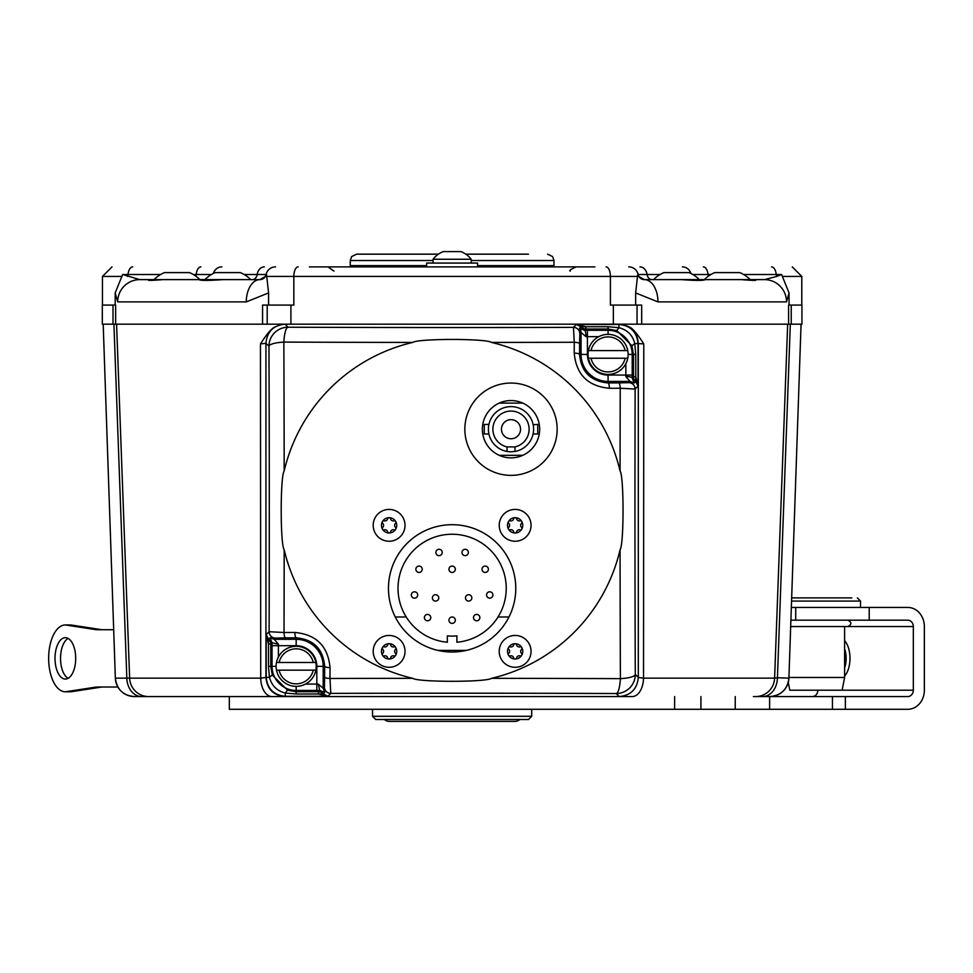 <?xml version="1.0" encoding="UTF-8"?>
<svg xmlns="http://www.w3.org/2000/svg" width="973" height="973" viewBox="0 0 973 973"><rect width="100%" height="100%" fill="white"/><g stroke="black" fill="none" stroke-linecap="round" stroke-linejoin="round"><path stroke-width="1.46" d="M309.341 266.882L594.904 266.882M801.874 324.179L102.311 324.179L102.311 305.084L115.641 305.084L115.641 324.179M635.758 354.415L633.484 354.415L633.484 376.685A6.361 6.361 -135 0 0 635.685 381.489L634.177 382.985L632.207 377.974L633.484 376.685L635.758 376.685L635.758 354.415L634.797 343.554L638.033 343.554L638.033 386.135L635.685 381.489L635.758 376.685L638.033 386.135L635.126 389.042A723.584 12.625 90 0 0 635.284 674.435A19.095 4.33 179.8 0 1 620.397 678.643A742.144 12.953 180 0 0 491.499 678.327C486.476 682.292 417.672 682.28 412.747 678.327A172.501 172.501 0 0 1 284.177 549.745A742.144 12.953 -90 0 1 284.019 632.511L269.12 631.708L266.213 634.615L268.56 639.249L268.487 644.053L266.213 634.615L266.213 677.196C267.344 688.787 273.705 695.16 285.296 696.291L285.016 696.571A19.095 19.095 -90 0 1 285.016 696.571L148.626 696.571A19.095 18.998 -90 0 1 129.64 678.132L116.578 324.179M278.412 644.223L278.4 645.683L272.039 645.683L272.039 642.776L270.068 637.753L274.24 639.322L278.412 644.223L272.039 642.776L270.762 644.053A6.361 6.361 45 0 0 268.56 639.249L270.068 637.753L274.24 639.31L275.481 638.069A6.361 6.361 45 0 1 269.12 631.708A723.584 12.625 -90 0 0 268.962 346.303L265.933 343.274L260.46 343.943L260.715 678.132L115.349 678.132L103.187 324.179M260.46 343.943C267.089 333.544 272.051 327.828 275.371 326.794M265.933 436.573L265.933 343.274A19.095 19.095 90 0 1 265.933 343.214L265.933 677.476L260.715 678.132A19.095 11.275 -90 0 0 271.978 696.571L632.268 696.571A19.095 11.275 -90 0 0 643.53 678.132L638.312 677.476C637.181 689.066 630.82 695.44 619.217 696.571L616.189 693.53A19.095 4.33 -89.8 0 0 620.397 678.643A742.144 12.953 90 0 1 620.069 549.745A172.501 172.501 0 0 1 491.499 678.327M113.926 324.179L126.818 677.755A19.095 14.79 -90 0 0 141.608 696.571L148.614 696.571A19.095 18.998 -90 0 1 148.614 696.571L134.432 696.571A19.095 19.095 90 0 1 115.349 678.132C116.772 689.383 123.133 695.525 134.42 696.571M140.526 696.571L143.165 696.571M148.054 696.571L279.616 696.571M282.17 696.571L363.829 696.571M402.019 696.571L502.226 696.571M540.416 696.571L622.075 696.571M632.134 696.571L619.205 696.571M674.654 696.571L674.617 709.293L229.324 709.293L229.324 696.571M631.623 696.571L627.621 696.571M412.747 678.327A742.144 12.953 180 0 0 329.993 678.485L330.796 693.384L327.889 696.291L323.243 693.931A6.361 6.361 -135 0 0 318.439 691.73L318.439 694.004L323.243 693.931L324.739 692.435L323.182 688.264L318.268 684.08L319.716 690.453L324.739 692.435M284.177 549.745C280.212 544.71 280.212 476.004 284.177 470.993A172.501 172.501 0 0 1 412.747 342.423C417.77 338.458 486.573 338.47 491.499 342.423A172.501 172.501 0 0 1 620.069 470.993C624.034 476.028 624.034 544.734 620.069 549.745M388.47 588.349A63.659 63.659 0 0 1 452.117 524.69A63.659 63.659 0 0 1 515.775 588.349A63.659 63.659 0 0 1 452.117 652.007A63.659 63.659 0 0 1 388.47 588.349M464.851 429.215A46.157 46.157 0 0 0 511.007 475.359A46.157 46.157 0 0 0 557.152 429.215A46.157 46.157 0 0 0 511.007 383.058A46.157 46.157 0 0 0 464.851 429.215M625.834 376.515L625.846 375.067L632.207 375.067L632.207 377.974A6.361 1.447 0.2 0 0 625.834 376.515L630.005 381.428L634.177 382.985L630.005 381.428L628.765 382.669A6.361 6.361 -135 0 1 635.126 389.042L620.227 388.239A742.144 12.953 90 0 0 620.069 470.993M628.765 382.669L618.828 382.888A6.361 1.423 -90.2 0 1 620.227 388.239A751.861 13.123 180 0 1 609.39 388.276C587.935 386.281 576.211 374.556 574.216 353.102A751.861 13.123 -90 0 1 574.252 342.265L573.45 327.366L576.357 324.459L581.003 326.819A6.361 6.361 45 0 0 585.807 329.008L585.807 326.733L581.003 326.819L579.507 328.315L581.063 332.486L580.723 330.419M491.499 342.423A742.144 12.953 0 0 0 574.252 342.265A6.361 1.423 0.2 0 1 579.604 343.664L579.823 333.727L581.063 332.486L585.977 336.658A6.361 1.447 -90.2 0 0 584.53 330.297L579.507 328.302L580.99 331.477M284.177 470.993A742.144 12.953 -90 0 0 283.848 342.095A19.095 4.33 -0.2 0 0 268.962 346.303A19.095 19.095 -45 0 1 288.057 327.208A19.095 4.33 90.2 0 0 283.848 342.095A742.144 12.953 0 0 0 412.747 342.423M275.481 638.069L285.417 637.85A6.361 1.423 89.8 0 1 284.019 632.511A751.861 13.123 0 0 1 294.855 632.462C316.31 634.469 328.035 646.194 330.029 667.636A751.861 13.123 90 0 1 329.993 678.485A6.361 1.423 -179.8 0 1 324.641 677.074L324.423 687.011L323.182 688.264L323.182 666.335L316.821 666.335L316.821 684.092L318.268 684.08M330.029 667.636A6.361 1.326 -179.8 0 1 324.678 666.335A745.598 13.014 90 0 1 324.641 677.074M268.487 666.335L270.762 666.335L270.762 644.053L268.487 644.053L268.487 666.335L269.448 677.196C271.601 685.612 276.879 690.891 285.296 693.044L296.169 694.004L318.439 694.004L327.889 696.291L285.296 696.291L285.296 693.044L287.485 690.173L296.169 691.73L318.439 691.73L319.716 690.453L316.821 690.453L316.821 684.092L305.473 684.092M272.039 645.683L272.039 666.335L270.762 666.323L272.318 675.019L287.485 690.173M274.24 639.322L296.169 639.31A27.013 27.013 0 0 1 323.182 666.335L324.678 666.335C323.072 648.93 313.574 639.419 296.169 637.814L296.169 645.683A20.652 20.652 0 0 1 316.821 666.335M276.113 666.335A20.056 20.056 0 0 1 315.848 662.504A20.056 20.056 0 0 1 296.169 686.379A20.056 20.056 0 0 1 276.113 666.335L272.039 666.335A24.13 24.13 0 0 0 296.169 690.453L316.821 690.453M294.855 632.462A6.361 1.326 89.8 0 0 296.169 637.814A745.598 13.014 0 0 0 285.417 637.85M279.081 662.504L276.478 662.504A20.056 20.056 0 0 1 315.848 662.504L313.245 662.504A17.502 17.502 0 0 0 279.081 662.504L313.245 662.504M313.245 670.154L315.848 670.154A20.056 20.056 0 0 1 276.478 670.154L313.245 670.154A17.502 17.502 0 0 1 279.081 670.154M282.705 696.425L285.028 696.571C273.425 695.44 267.064 689.066 265.933 677.476L269.448 677.196L272.318 675.019M265.933 343.274C267.064 331.671 273.425 325.31 285.028 324.179L288.057 327.208A723.584 12.625 0 0 0 573.45 327.366A6.361 6.361 45 0 1 579.823 333.727M628.874 326.794C632.036 327.646 637.011 333.362 643.785 343.943L638.033 343.554C636.901 331.951 630.54 325.59 618.95 324.459L619.217 324.179C630.82 325.31 637.181 331.671 638.312 343.274L638.312 677.488M262.564 324.179L262.564 305.084L293.834 305.084L293.834 276.429L610.412 276.429L610.412 305.084L641.681 305.084L641.681 324.179M199.903 279.616A32.328 32.328 0 0 0 189.54 272.61L164.388 272.61A32.328 32.328 0 0 0 154.026 279.616L150.158 279.616C145.816 280.662 150.073 280.662 162.929 279.616L199.173 279.616C200.158 280.662 208.161 280.662 223.17 279.616L259.888 279.616A22.282 13.598 90 0 0 246.291 301.898L268.584 292.922L268.584 305.084M115.191 305.084L115.191 292.922L117.709 301.898L246.291 301.898M788.604 324.179L788.604 305.084L801.934 305.084L801.934 324.179M704.343 279.616A32.328 32.328 0 0 1 714.705 272.61L739.857 272.61A32.328 32.328 0 0 1 750.219 279.616L764.462 279.616A22.282 22.087 90 0 1 786.537 301.898L789.054 292.922L789.054 305.084M635.661 305.084L635.661 292.922L657.955 301.898L786.537 301.898M266.529 274.52L266.115 274.52A9.548 9.548 0 0 1 275.481 266.882A9.548 9.548 0 0 0 266.115 274.52L265.374 276.478L259.888 279.616A6.361 6.361 0 0 0 260.229 279.604A6.361 6.361 0 0 1 259.888 279.616L265.374 276.478L266.529 274.52L268.584 292.922M139.917 279.616L242.131 279.616M199.161 279.616L204.877 279.616A32.328 32.328 0 0 1 215.24 272.61L240.38 272.61A32.328 32.328 0 0 1 250.742 279.616M115.191 292.922L122.659 274.52L139.784 279.616L150.158 279.616L148.322 280.139M139.784 279.616A22.282 22.087 90 0 0 117.709 301.898M266.115 274.52A6.361 6.361 0 0 1 265.836 275.529A6.361 6.361 0 0 0 266.115 274.52L244.187 274.52M265.374 276.478A6.361 6.361 0 0 1 263.622 278.412A6.361 6.361 0 0 0 265.374 276.478M263.44 278.533A6.361 6.361 0 0 1 260.448 279.592A6.361 6.361 0 0 0 263.44 278.533M628.765 266.882A9.548 9.548 0 0 1 638.13 274.52L638.872 276.478L644.357 279.616A22.282 13.598 90 0 1 657.955 301.898M635.661 292.922L637.716 274.52L638.872 276.478A6.361 6.361 0 0 1 638.13 274.52L637.716 274.52M776.6 276.478L781.587 274.52L776.235 274.52L776.6 276.478L764.462 279.616L644.357 279.616A6.361 6.361 0 0 1 638.945 276.6A6.361 6.361 0 0 0 644.357 279.616L681.076 279.616C696.084 280.662 704.087 280.662 705.072 279.616L741.317 279.616C754.172 280.662 758.429 280.662 754.087 279.616L755.924 280.139M781.587 274.52L789.054 292.922M705.072 279.616L699.368 279.616A32.328 32.328 0 0 0 689.006 272.61L663.866 272.61A32.328 32.328 0 0 0 653.503 279.616M394.989 266.882L340.72 266.882M477.585 265.617L553.978 265.617L553.978 260.521L471.224 260.521M426.661 265.617L350.268 265.617L350.268 260.521L351.642 256.58L356.641 254.16L438.434 254.16L375.736 254.16M528.509 254.16L465.812 254.16L528.509 254.16M426.661 266.882L426.661 263.063L477.585 263.063L477.585 266.882M471.224 263.063L471.224 259.244L433.021 259.244L433.021 263.063M433.021 259.244A24.191 24.191 0 0 1 443.214 251.606L461.032 251.606A24.191 24.191 0 0 1 471.224 259.244M638.312 343.141L638.312 677.463L635.284 674.435A19.095 19.095 135 0 1 616.189 693.53A723.584 12.625 180 0 0 330.796 693.384A6.361 6.361 -135 0 1 324.423 687.011M643.785 343.943L643.53 678.132L774.605 678.132L787.668 324.179M790.319 324.179L777.427 677.755L774.605 678.132A19.095 18.998 -90 0 1 755.632 696.571L755.656 696.571A19.095 18.998 -90 0 1 755.62 696.571M801.059 324.179L788.908 678.132C787.473 689.383 781.112 695.525 769.825 696.571A19.095 19.095 90 0 0 788.896 678.132L777.427 677.755A19.095 14.79 -90 0 1 762.637 696.571L762.309 696.571M757.651 696.571L755.766 696.571M764.024 696.571L763.379 696.571M791.353 607.444L869.217 607.444L869.217 620.178L907.809 620.178A6.361 5.51 -90 0 1 913.319 626.539L913.319 690.198A6.361 5.51 -90 0 1 907.809 696.571L845.367 696.571L845.367 709.293L674.654 709.293M753.394 696.571L845.367 696.571M869.217 607.444L907.809 607.444A19.095 16.541 -90 0 1 924.35 626.539L924.35 690.198A19.095 16.541 -90 0 1 907.809 709.293L845.367 709.293M790.903 620.178L795.719 620.178L795.719 607.444M869.217 620.178L795.719 620.178M790.684 626.539L847.799 626.539L844.613 626.539L844.613 677.463L788.933 677.463M788.276 682.389L789.796 690.198L842.144 690.198L844.613 677.463M851.801 597.896L791.681 597.896M817.843 690.198A6.361 5.51 -90 0 1 812.321 696.571M788.556 683.837L787.826 683.837M113.671 629.726L96.388 629.726L65.361 624.958A33.423 16.711 90 0 0 48.65 658.368A33.423 16.711 90 0 0 65.361 691.791L96.388 687.023L117.879 687.023M55.011 658.368A20.688 10.338 90 0 1 65.361 637.68A20.688 10.338 90 0 1 75.699 658.368A20.688 10.338 90 0 1 65.361 679.057A20.688 10.338 90 0 1 55.011 658.368M101.91 629.726L70.871 624.958L65.361 624.958M65.361 691.791L70.871 691.791L101.91 687.023M68.122 678.315A20.688 10.338 90 0 1 60.533 658.368A20.688 10.338 90 0 1 68.122 638.434M508.964 616.991L498.03 616.991M406.215 616.991L395.281 616.991M437.984 650.414L466.262 650.414M507.03 446.911A18.146 18.146 0 0 1 511.007 411.068A18.146 18.146 0 0 1 514.985 446.911L507.03 446.911L507.03 451.46A22.598 22.598 0 0 0 511.007 451.813L507.03 451.46A22.598 22.598 0 0 1 511.007 406.617A22.598 22.598 0 0 1 514.985 451.46L511.007 451.813M482.365 429.215A28.643 28.643 0 0 0 511.007 457.857A28.643 28.643 0 0 0 539.65 429.215A28.643 28.643 0 0 0 511.007 400.56A28.643 28.643 0 0 0 482.365 429.215M533.143 424.666L537.741 424.435L537.741 433.982L533.095 433.982M488.41 429.215C488.957 423.048 488.957 423.048 488.41 429.215L488.41 429.361M514.985 446.911L514.985 451.46M511.007 438.762A9.548 9.548 0 0 1 501.46 429.215A9.548 9.548 0 0 1 511.007 419.655A9.548 9.548 0 0 1 520.555 429.215A9.548 9.548 0 0 1 511.007 438.762M488.92 424.435L484.274 424.435L484.274 433.982L488.92 433.982M609.39 388.276A6.361 1.326 -90.2 0 0 608.076 382.936C590.672 381.319 581.173 371.82 579.567 354.415A745.598 13.014 -90 0 1 579.604 343.664M574.216 353.102A6.361 1.326 0.2 0 1 579.567 354.415L581.063 354.415L581.063 332.486M628.132 354.415A20.056 20.056 0 0 1 588.397 358.234A20.056 20.056 0 0 1 608.076 334.359A20.056 20.056 0 0 1 628.132 354.415L633.484 354.415L631.927 345.731L634.797 343.554C632.645 335.126 627.366 329.847 618.95 327.706L608.076 326.733L585.807 326.733L576.357 324.459L618.95 324.459L618.95 327.706L616.76 330.565L608.076 329.008L585.807 329.008L584.53 330.297L608.076 330.285A24.13 24.13 0 0 1 632.207 354.415L632.207 375.067M631.927 345.731L616.76 330.565M591 350.596L588.397 350.596A20.056 20.056 0 0 1 627.767 350.596L625.165 350.596A17.502 17.502 0 0 0 591 350.596L625.165 350.596M625.165 358.234L627.767 358.234A20.056 20.056 0 0 1 588.397 358.234L625.165 358.234A17.502 17.502 0 0 1 591 358.234M405.023 525.335A15.909 15.909 0 0 1 389.103 541.243A15.909 15.909 0 0 1 373.194 525.335A15.909 15.909 0 0 1 389.103 509.414A15.909 15.909 0 0 1 405.023 525.335M395.719 529.154A7.638 7.638 0 0 0 395.719 521.516A1.532 1.532 0 0 0 393.956 520.81A2.676 2.676 0 0 1 390.599 518.864A1.532 1.532 0 0 0 387.619 518.864A2.676 2.676 0 0 1 384.25 520.81A1.532 1.532 0 0 0 382.766 523.389A2.676 2.676 0 0 1 382.766 527.281A1.532 1.532 0 0 0 382.486 529.154A7.638 7.638 0 0 0 395.719 529.154A1.532 1.532 0 0 0 395.452 527.281A2.676 2.676 0 0 1 395.452 523.389A1.532 1.532 0 0 0 395.719 521.516A7.638 7.638 0 0 0 381.465 525.335A7.638 7.638 0 0 0 382.486 529.154A1.532 1.532 0 0 0 384.25 529.847A2.676 2.676 0 0 1 387.619 531.793A1.532 1.532 0 0 0 390.599 531.793A2.676 2.676 0 0 1 393.956 529.847A1.532 1.532 0 0 0 395.719 529.154M405.023 651.363A15.909 15.909 0 0 1 389.103 667.283A15.909 15.909 0 0 1 373.194 651.363A15.909 15.909 0 0 1 389.103 635.454A15.909 15.909 0 0 1 405.023 651.363M395.719 655.182A7.638 7.638 0 0 0 395.719 647.544A1.532 1.532 0 0 0 393.956 646.85A2.676 2.676 0 0 1 390.599 644.904A1.532 1.532 0 0 0 387.619 644.904A2.676 2.676 0 0 1 384.25 646.85A1.532 1.532 0 0 0 382.766 649.417A2.676 2.676 0 0 1 382.766 653.309A1.532 1.532 0 0 0 382.486 655.182A7.638 7.638 0 0 0 395.719 655.182A1.532 1.532 0 0 0 395.452 653.309A2.676 2.676 0 0 1 395.452 649.417A1.532 1.532 0 0 0 395.719 647.544A7.638 7.638 0 0 0 381.465 651.363A7.638 7.638 0 0 0 382.486 655.182A1.532 1.532 0 0 0 384.25 655.887A2.676 2.676 0 0 1 387.619 657.833A1.532 1.532 0 0 0 390.599 657.833A2.676 2.676 0 0 1 393.956 655.887A1.532 1.532 0 0 0 395.719 655.182M531.051 651.363A15.909 15.909 0 0 1 515.143 667.283A15.909 15.909 0 0 1 499.222 651.363A15.909 15.909 0 0 1 515.143 635.454A15.909 15.909 0 0 1 531.051 651.363M521.759 655.182A7.638 7.638 0 0 0 521.759 647.544A1.532 1.532 0 0 0 519.996 646.85A2.676 2.676 0 0 1 516.627 644.904A1.532 1.532 0 0 0 513.647 644.904A2.676 2.676 0 0 1 510.29 646.85A1.532 1.532 0 0 0 508.794 649.417A2.676 2.676 0 0 1 508.794 653.309A1.532 1.532 0 0 0 508.526 655.182A7.638 7.638 0 0 0 521.759 655.182A1.532 1.532 0 0 0 521.479 653.309A2.676 2.676 0 0 1 521.479 649.417A1.532 1.532 0 0 0 521.759 647.544A7.638 7.638 0 0 0 507.505 651.363A7.638 7.638 0 0 0 508.526 655.182A1.532 1.532 0 0 0 510.29 655.887A2.676 2.676 0 0 1 513.647 657.833A1.532 1.532 0 0 0 516.627 657.833A2.676 2.676 0 0 1 519.996 655.887A1.532 1.532 0 0 0 521.759 655.182M531.051 525.335A15.909 15.909 0 0 1 515.143 541.243A15.909 15.909 0 0 1 499.222 525.335A15.909 15.909 0 0 1 515.143 509.414A15.909 15.909 0 0 1 531.051 525.335M521.759 529.154A7.638 7.638 0 0 0 521.759 521.516A1.532 1.532 0 0 0 519.996 520.81A2.676 2.676 0 0 1 516.627 518.864A1.532 1.532 0 0 0 513.647 518.864A2.676 2.676 0 0 1 510.29 520.81A1.532 1.532 0 0 0 508.794 523.389A2.676 2.676 0 0 1 508.794 527.281A1.532 1.532 0 0 0 508.526 529.154A7.638 7.638 0 0 0 521.759 529.154A1.532 1.532 0 0 0 521.479 527.281A2.676 2.676 0 0 1 521.479 523.389A1.532 1.532 0 0 0 521.759 521.516A7.638 7.638 0 0 0 507.505 525.335A7.638 7.638 0 0 0 508.526 529.154A1.532 1.532 0 0 0 510.29 529.847A2.676 2.676 0 0 1 513.647 531.793A1.532 1.532 0 0 0 516.627 531.793A2.676 2.676 0 0 1 519.996 529.847A1.532 1.532 0 0 0 521.759 529.154M531.696 709.293L531.696 716.298L372.55 716.298L372.55 709.293M531.696 716.298L528.509 719.485L375.736 719.485L372.55 716.298M384.371 719.485A7.638 7.638 0 0 0 389.419 721.394L514.826 721.394A7.638 7.638 0 0 0 519.874 719.485M468.366 552.457A3.187 3.187 0 0 1 465.191 555.644A3.187 3.187 0 0 1 462.005 552.457A3.187 3.187 0 0 1 465.191 549.283A3.187 3.187 0 0 1 468.366 552.457M456.896 642.241L456.896 635.856A47.738 47.738 0 0 1 447.349 635.856L447.349 642.241A54.111 54.111 0 0 1 406.082 559.925A54.111 54.111 0 0 1 498.164 559.925A54.111 54.111 0 0 1 456.896 642.241M455.303 620.178A3.187 3.187 0 0 0 452.117 616.991A3.187 3.187 0 0 0 448.942 620.178A3.187 3.187 0 0 0 452.117 623.365A3.187 3.187 0 0 0 455.303 620.178M430.759 617.612A3.187 3.187 0 0 0 427.573 614.425A3.187 3.187 0 0 0 424.386 617.612A3.187 3.187 0 0 0 427.573 620.786A3.187 3.187 0 0 0 430.759 617.612M417.697 594.977A3.187 3.187 0 0 0 414.51 591.803A3.187 3.187 0 0 0 411.324 594.977A3.187 3.187 0 0 0 414.51 598.164A3.187 3.187 0 0 0 417.697 594.977M422.233 569.254A3.187 3.187 0 0 0 419.047 566.067A3.187 3.187 0 0 0 415.86 569.254A3.187 3.187 0 0 0 419.047 572.44A3.187 3.187 0 0 0 422.233 569.254M442.241 552.457A3.187 3.187 0 0 0 439.054 549.283A3.187 3.187 0 0 0 435.88 552.457A3.187 3.187 0 0 0 439.054 555.644A3.187 3.187 0 0 0 442.241 552.457M488.385 569.254A3.187 3.187 0 0 0 485.199 566.067A3.187 3.187 0 0 0 482.012 569.254A3.187 3.187 0 0 0 485.199 572.44A3.187 3.187 0 0 0 488.385 569.254M492.922 594.977A3.187 3.187 0 0 0 489.735 591.803A3.187 3.187 0 0 0 486.549 594.977A3.187 3.187 0 0 0 489.735 598.164A3.187 3.187 0 0 0 492.922 594.977M479.859 617.612A3.187 3.187 0 0 0 476.673 614.425A3.187 3.187 0 0 0 473.486 617.612A3.187 3.187 0 0 0 476.673 620.786A3.187 3.187 0 0 0 479.859 617.612M438.762 597.896A3.187 3.187 0 0 0 435.588 594.71A3.187 3.187 0 0 0 432.401 597.896A3.187 3.187 0 0 0 435.588 601.083A3.187 3.187 0 0 0 438.762 597.896M455.303 569.254A3.187 3.187 0 0 0 452.117 566.067A3.187 3.187 0 0 0 448.942 569.254A3.187 3.187 0 0 0 452.117 572.44A3.187 3.187 0 0 0 455.303 569.254M471.844 597.896A3.187 3.187 0 0 0 468.658 594.71A3.187 3.187 0 0 0 465.483 597.896A3.187 3.187 0 0 0 468.658 601.083A3.187 3.187 0 0 0 471.844 597.896M296.169 694.004L296.169 686.379M278.4 657.03L278.4 645.683L296.169 645.683M290.903 305.084L290.903 324.179M267.198 305.084L267.198 324.179M113.002 324.179L113.002 305.084M791.244 305.084L791.244 324.179M637.047 324.179L637.047 305.084M613.343 305.084L613.343 324.179M266.566 276.429L293.834 276.429A9.548 4.318 90 0 1 298.152 266.882M132.693 266.882A9.548 4.78 90 0 0 128.01 274.52L122.659 274.52M160.594 274.52L128.01 274.52L127.645 276.478M121.272 276.429L102.457 276.429L112.004 266.882M200.876 266.882A9.548 4.78 90 0 0 196.193 274.52L193.335 274.52M211.433 274.52L196.193 274.52A6.361 3.187 -90 0 1 195.901 276.198M221.856 266.882A9.548 8.976 90 0 0 213.318 273.498M264.315 266.882A9.548 7.322 90 0 0 257.152 274.52A6.361 4.877 -90 0 1 252.372 279.616M606.094 266.882A9.548 4.318 90 0 1 610.412 276.429L637.68 276.429M639.93 266.882A9.548 7.322 90 0 1 647.094 274.52L638.13 274.52A6.361 6.361 0 0 0 638.872 276.478M660.059 274.52L647.094 274.52A6.361 4.877 -90 0 0 651.874 279.616M682.389 266.882A9.548 8.976 90 0 1 690.927 273.498M703.37 266.882A9.548 4.78 90 0 1 708.052 274.52L692.812 274.52M710.91 274.52L708.052 274.52A6.361 3.187 -90 0 0 708.344 276.198M771.553 266.882A9.548 4.78 90 0 1 776.235 274.52L743.652 274.52M782.973 276.429L801.788 276.429L792.241 266.882M433.021 260.521L350.268 260.521M700.913 709.293L700.913 696.571M735.247 709.293L735.247 696.571M769.619 709.293L769.619 696.571M832.438 696.571L832.438 709.293M913.319 626.539L847.799 626.539C851.898 624.423 851.898 622.294 847.799 620.178M913.319 690.198L842.144 690.198M844.613 640.818A19.715 9.864 90 0 1 849.976 658.368A19.715 9.864 90 0 1 844.613 675.931M860.521 607.444L860.521 601.083L791.572 601.083M844.613 648.796A16.59 8.295 90 0 1 846.133 658.368A16.59 8.295 90 0 1 844.613 667.952M522.817 455.303L499.198 455.303M499.198 403.114L522.817 403.114M618.828 382.888A745.598 13.014 180 0 1 608.076 382.936L608.076 381.428A27.013 27.013 0 0 1 581.063 354.415L587.424 354.415L587.424 330.285M608.076 326.733L608.076 334.359M630.005 381.428L608.076 381.428L608.076 375.067A20.652 20.652 0 0 1 587.424 354.415M625.846 363.72L625.846 375.067L608.076 375.067M598.772 336.646L585.977 336.658M102.457 305.084L102.457 276.429M801.788 305.084L801.788 276.429M333.994 271.126L327.998 266.882M570.251 271.126C568.816 270.689 570.81 269.266 576.247 266.882M530.103 265.617L530.103 266.882M374.143 265.617L374.143 266.882M553.978 260.521L552.603 256.58L547.604 254.16M323.523 696.571L317.709 696.571M317.466 696.571L311.324 696.571M860.521 601.083L857.347 597.896M389.419 721.394L514.826 721.394"/></g></svg>
